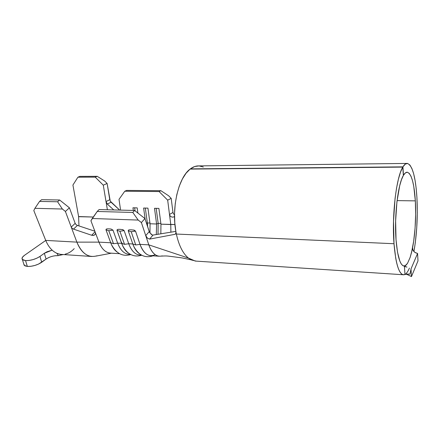 <?xml version="1.0" encoding="UTF-8"?>
<svg xmlns="http://www.w3.org/2000/svg" width="440" height="440" viewBox="0 0 440 440"><rect width="100%" height="100%" fill="white"/><g stroke="black" fill="none" stroke-linecap="round" stroke-linejoin="round"><path stroke-width="0.66" d="M57.294 253.484L57.772 254.04L57.827 253.682M25.542 260.59L22.363 259.468C21.522 258.341 22.226 256.96 24.47 255.332L45.738 240.438L24.47 255.332L22.523 257.147L22.027 258.791L23.078 260.002L25.542 260.59L27.346 266.437L25.542 260.59L29.04 260.453L33.028 259.611L36.867 258.192L39.963 256.432L41.707 262.273L46.063 259.072L44.346 253.27L39.963 256.432C35.514 259.264 30.707 260.651 25.542 260.59M23.809 264.127L24.173 265.287L27.346 266.437C32.5 266.519 37.285 265.133 41.707 262.273L39.963 256.432L44.346 253.27L46.893 251.823L52.168 250.162L44.346 253.27L46.063 259.072L48.615 257.598M111.606 244.954C113.124 248.177 114.989 250.564 117.2 252.115C114.483 250.195 112.316 247.082 110.71 242.77L105.991 229.851L110.71 242.77L113.498 243.716L108.79 230.747L105.991 229.851L106.381 229.042M133.551 229.983L135.526 231.138L140.019 244.376C142.532 251.284 146.031 255.052 150.513 255.673L159.143 256.223C154.721 255.602 151.272 251.812 148.797 244.855L140.019 244.376L135.74 244.948L132.798 243.98L128.733 243.76L132.798 243.98L134.255 247.456C135.729 250.333 137.484 252.445 139.508 253.781C136.68 251.889 134.442 248.622 132.798 243.98L128.244 230.819L132.798 243.98L135.74 244.948L131.197 231.737L128.244 230.819L128.673 229.994M122.375 245.218L117.007 230.335L121.644 243.37L124.509 244.327L119.884 231.237L117.007 230.335L117.42 229.51M203.319 167.007L199.056 165.913L194.689 166.524L190.372 168.883L402.936 166.864L403.464 175.296C404.756 173.124 406.038 172.101 407.314 172.227C411.516 173.811 414.189 183.359 415.338 200.871L397.073 200.613L415.338 200.871C416.361 218.053 414.838 239.118 411.554 252.406L410.168 257.318L407.5 263.384L405.84 265.353L403.788 266.013C400.01 264.924 397.425 256.135 396.028 239.657L395.632 220.924L396.924 201.856L399.668 185.834L401.434 179.839L403.348 175.5L402.798 167.101L190.113 169.087C178.492 177.436 171.287 207.895 175.929 231.831L176.358 234.047L394.004 243.722C391.727 215.38 396.325 177.051 402.798 167.101L400.505 172.178L398.387 179.273L396.545 188.128L395.07 198.391L393.509 221.265L394.004 243.722L176.358 234.047C178.904 245.548 182.93 253.556 188.436 258.071L195.228 261.058L403.156 274.742M417.588 253.765L418 260.876L411.466 276.584L406.346 274.131L411.466 276.584L410.988 268.956L417.571 253.468L418 260.876L411.466 276.584L411.01 269.264L409.986 274.098L406.786 274.087L403.189 274.742C398.745 273.493 395.687 263.153 394.004 243.722L395.687 257.983C396.424 262.163 397.287 265.601 398.277 268.29C399.273 270.974 400.34 272.828 401.478 273.845C402.622 274.863 403.783 275.05 404.965 274.412L404.437 266.47L405.84 265.353L404.272 266.035L402.727 265.568L401.236 263.923L399.845 261.113L397.518 252.214L396.028 239.657C394.174 215.996 397.942 184.156 403.348 175.5L402.798 167.101L190.113 169.087L186.038 173.261L182.358 179.036L179.245 186.214L176.841 194.519L175.252 203.627L174.554 213.153L174.785 222.69L175.929 231.831L175.747 233.745L174.977 234.311L175.863 233.486L174.977 234.311L149.573 239.107L174.977 234.311L175.753 233.728M409.42 268.081C408.254 270.837 407.039 272.762 405.768 273.856C407.039 272.762 408.254 270.837 409.42 268.081M416.933 197.665C417.863 216.623 416.861 234.581 413.925 251.543L415.311 242.627L416.735 227.909L417.291 212.564L416.933 197.665L416.207 188.634L415.102 180.565L413.65 173.756L411.889 168.482L409.866 164.984L407.644 163.465L405.306 164.071L402.936 166.864C404.426 164.434 405.906 163.29 407.374 163.427C412.412 165.374 415.602 176.787 416.933 197.665M76.026 224.598L77.429 225.412L94.842 231.209L77.429 225.412L73.508 229.125L72.116 228.316L71.242 227.068L75.168 223.361L69.432 207.829L65.401 211.453L62.37 209.028L34.92 208.313L33.803 210.556L45.721 240.4C48.56 247.148 52.481 251.537 57.492 253.561L60.484 254.359M133.326 210.447L132.946 207.785L137.175 207.884L137.896 213.048L137.175 207.884L132.946 207.785L133.326 210.447M173.525 213.846L172.97 212.46L169.488 214.445L172.97 212.46L171.198 198.374L167.679 200.156L169.488 214.445L170.049 215.831L171.21 216.805L172.667 217.168L174.531 216.639L172.667 217.168L171.21 216.805L170.049 215.831L169.488 214.445L170.77 224.527L174.939 224.521L160.958 224.164L160.837 233.811L160.958 224.164L158.889 208.395L154.506 208.296L156.59 224.004L150.051 223.762L149.98 233.052L150.051 223.762L147.934 208.137L143.627 208.038L145.162 219.208L143.627 208.038L147.934 208.137L150.051 223.762L156.59 224.004L154.506 208.296L158.889 208.395L160.958 224.164L170.77 224.527L167.679 200.156L159.104 191.554L124.784 191.23L119.009 199.353L120.588 210.117L119.009 199.353L124.784 191.23L159.104 191.554L160.908 190.696L126.676 190.405L124.784 191.23L126.676 190.405L160.908 190.696L168.581 195.751L171.198 198.374L172.97 212.465L173.525 213.846L174.526 214.731M156.59 224.004L156.316 234.548L156.59 224.004L158.169 223.344L156.184 208.335L158.169 223.344L160.859 223.443L158.169 223.344L158.015 234.267L158.169 223.344L156.59 224.004M170.77 224.527L170.891 232.177L170.77 224.527M130.207 254.265C124.878 254.568 120.692 250.866 117.662 243.155L112.998 230.159L111.084 229.031L112.998 230.159L117.662 243.155L121.644 243.37L117.662 243.155C120.269 249.937 123.888 253.644 128.519 254.271L130.433 254.392M110.699 253.132C105.694 252.802 101.772 249.134 98.939 242.127L76.874 242.132L65.401 211.453L76.874 242.132L98.939 242.127L90.921 220.748L97.213 211.47L99.105 209.561L134.602 210.48L99.105 209.561L97.213 211.47L132.792 212.448L97.213 211.47L92.252 218.504L138.193 220.066L132.792 212.448L134.602 210.48L144.941 218.548L149.512 232.287L152.059 234.9L153.016 235.081L175.846 231.369L153.016 235.081L149.573 239.107L147.494 238.183L145.728 235.604L149.226 231.611L144.941 218.548L141.394 222.563L138.193 220.066L92.252 218.504L90.921 220.748L98.939 242.127L110.71 242.77L98.939 242.127C101.618 248.809 105.331 252.466 110.083 253.094L119.581 253.699M122.199 229.499L124.151 230.643L128.733 243.76C131.296 250.608 134.855 254.342 139.414 254.964L141.493 255.096M411.043 268.983L409.986 274.098L404.965 274.412L404.437 266.47L407.5 263.384L410.168 257.312L412.632 247.995L411.554 252.406L413.677 241.175L415.074 228.107L415.641 214.297L415.338 200.871L413.765 186.389L412.517 180.675L411.015 176.281L409.293 173.421L407.418 172.244L405.449 172.854L403.464 175.296L402.936 166.864L190.372 168.883C193.149 166.793 195.96 165.803 198.803 165.902L406.83 163.433M412.973 250.135L412.632 247.995L412.808 249.716L413.826 251.438L413.077 250.344M196.191 261.118L191.554 260.018L188.436 258.071L148.797 244.855C152.081 253.638 156.558 257.318 162.239 255.888M155.215 254.689C148.88 257.455 143.814 254.018 140.019 244.376L148.797 244.855L141.394 222.563L148.797 244.855L188.436 258.071C182.93 253.556 178.904 245.548 176.358 234.047L175.984 232.485L175.747 233.739L175.197 234.245M118.151 229.334L120.214 229.35M129.426 229.812L131.522 229.834M107.102 228.861L109.12 228.877M77.429 225.412L73.508 229.125L91.674 235.257L95.057 231.781L91.674 235.257L73.508 229.125L72.116 228.316L71.242 227.068L75.168 223.361L76.038 224.609M94.639 234.949L95.403 233.877L95.326 232.502L95.403 233.877L94.639 234.949L93.28 235.444L91.674 235.257L94.012 235.279L95.183 234.377M91.905 256.493L91.603 256.471C85.288 255.624 80.383 250.85 76.874 242.132C81.84 253.682 88.561 258.231 97.037 255.783M78.975 225.929L78.595 216.552L72.925 185.042L77.918 177.188L79.904 176.38L97.207 176.314L79.904 176.38L77.918 177.188L95.255 177.139L97.207 176.314L104.66 181.016L107.113 183.464L110.259 201.124L119.647 210.095L111.067 202.219L107.311 204.061L106.013 201.542L107.388 209.776L106.013 201.542L109.791 199.727L107.113 183.464L103.285 185.169L106.013 201.542L103.285 185.169L95.255 177.139L77.918 177.188L72.925 185.042L78.595 216.552L93.291 217.03L78.617 216.695M113.729 209.941L107.311 204.061L113.729 209.941M57.794 253.853L57.035 253.809M75.168 223.361L69.432 207.829L59.631 199.997L69.432 207.829L65.401 211.453L62.37 209.028L57.59 201.773L59.631 199.997L41.635 199.678L39.556 201.421L57.59 201.773L59.631 199.997L41.635 199.678L39.556 201.421L34.92 208.313L62.37 209.028L57.59 201.773L39.556 201.421L34.92 208.313L33.803 210.556L45.721 240.4L76.874 242.132L45.721 240.4C48.56 247.148 52.481 251.537 57.492 253.561M144.941 218.548L141.394 222.563L138.193 220.066L132.792 212.448L134.602 210.48L144.941 218.548M168.581 195.751L171.198 198.374L167.679 200.156L159.104 191.554L160.908 190.696L168.581 195.751M104.66 181.016L107.113 183.464L103.285 185.169L95.255 177.139L97.207 176.314L104.66 181.016M141.218 254.942C135.911 255.349 131.747 251.62 128.733 243.76L124.509 244.327L121.644 243.37L122.832 246.219C124.333 249.26 126.137 251.504 128.255 252.945M118.195 229.328L117.178 229.669L117.007 230.335L119.884 231.237L124.151 230.643L119.884 231.237L124.509 244.327L128.733 243.76L124.151 230.643L122.931 229.68L120.148 229.35M146.504 223.306L147.356 222.954L145.321 208.076L147.356 222.954L149.952 223.047L147.356 222.954L147.67 226.853L147.356 222.954L146.504 223.306M129.465 229.812L128.42 230.148L128.244 230.819L131.197 231.737L135.526 231.138L131.197 231.737L135.74 244.948L140.019 244.376L135.526 231.138L134.293 230.164L131.456 229.829M107.14 228.861L106.145 229.196L105.991 229.851L108.79 230.747L112.998 230.159L108.79 230.747L113.498 243.716L117.662 243.155L113.498 243.716L110.71 242.77M135.086 210.854L134.657 207.829L135.086 210.854M122.458 243.887L121.038 241.654M111.084 229.031L109.054 228.877M413.82 251.427L414.937 252.412L417.632 253.479L415.547 252.775L413.837 251.449M406.021 266.739L404.437 266.47L406.989 267.086M410.988 268.956L417.571 253.468M153.016 235.081L149.573 239.107L147.494 238.183L145.728 235.604L149.226 231.611L149.919 232.969M150.953 234.152L152.059 234.9M110.259 201.124L111.067 202.219L107.311 204.061L106.013 201.542L109.791 199.727M58.069 255.651L63.212 254.546L57.91 255.64C53.614 255.591 49.665 256.735 46.063 259.072L38.632 264.05L34.804 265.469L30.833 266.31L27.346 266.437L24.888 265.832L23.809 264.121M57.547 253.836L58.063 255.624L57.547 253.836M74.222 248.628C71.489 251.559 68.459 253.396 65.137 254.15M54.989 255.761L57.91 255.64M22.369 259.474L24.173 265.287M407.314 172.227L406.857 172.232M161.398 256.108C167.712 255.772 166.661 255.97 174.345 256.878L182.38 257.966L191.252 259.875M96.003 256.102L111.419 253.181M60.187 254.337L91.603 256.471M122.48 245.46C127.259 254.359 133.678 257.609 141.724 255.222M133.826 246.565C138.672 255.305 145.057 258.396 152.977 255.827M111.337 244.354C116.083 253.462 122.568 256.872 130.79 254.579M174.031 216.92L174.531 216.629"/></g></svg>
